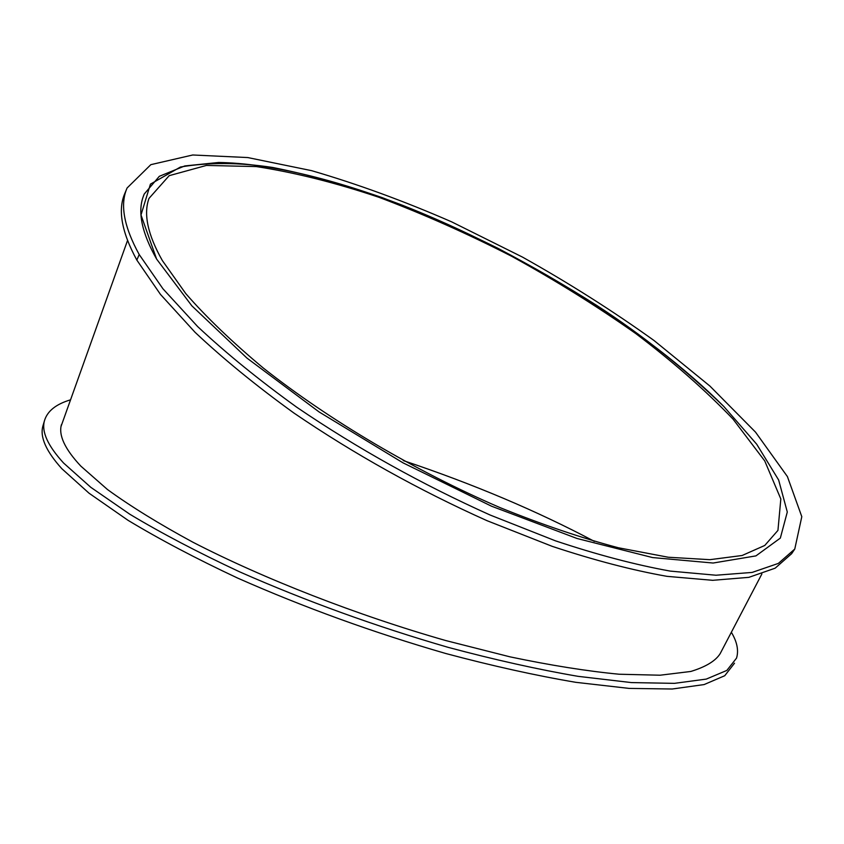 <?xml version="1.0" encoding="UTF-8"?>
<svg xmlns="http://www.w3.org/2000/svg" width="844" height="844" viewBox="0 0 844 844"><rect width="100%" height="100%" fill="white"/><g stroke="black" fill="none" stroke-linecap="round" stroke-linejoin="round"><path stroke-width="1.27" d="M761.879 573.952L720.143 653.689C715.533 660.957 705.763 666.876 690.835 671.455L660.103 675.211L619.106 674.229C586.833 671.128 550.478 665.336 510.05 656.854L445.78 640.564C356.833 615.128 264.077 578.879 192.907 542.217C159.115 523.924 130.641 506.358 107.473 489.52L80.845 466.131C64.882 449.103 58.415 435.272 61.433 424.648M731.358 632.261C737.107 641.883 738.838 650.502 736.538 658.109L726.842 670.431L706.28 679.093L674.43 683.355L631.407 682.585L578.077 676.339C537.923 669.45 494.563 659.776 448.016 647.316C375.527 626.29 306.055 601.128 239.59 571.821C198.076 552.43 161.499 533.239 129.86 514.26L90.814 487.326L63.574 463.018C47.749 445.706 41.377 431.611 44.458 420.745C47.285 411.123 55.989 404.149 70.548 399.824M734.502 663.215L724.743 675.717L704.118 684.568L672.214 689.01L629.16 688.409L575.808 682.321C535.655 675.527 492.316 665.927 445.79 653.509C373.343 632.557 303.935 607.406 237.565 578.045C196.103 558.601 159.579 539.348 127.993 520.284L89.031 493.202L61.865 468.726C46.103 451.276 39.773 437.044 42.896 426.03L43.276 424.743M156.604 259.066C141.971 233.144 137.509 212.34 143.216 196.663L144.218 194.057L159.326 176.312L184.794 165.941L218.607 162.481C269.637 163.261 334.773 179.297 402.672 205.335C521.708 252.219 646.462 328.97 723.836 406.502L756.709 444.229L778.653 480.014L787.294 512.013L780.341 538.092L755.929 555.89L713.117 563.032L652.56 557.567L577.011 538.483L491.514 506.2L402.968 462.818L319.074 411.935L246.944 358.078L191.852 305.834L156.604 259.066L141.001 214.977L150.422 184.15L180.5 166.996C208.626 162.259 239.337 162.407 272.623 167.46C307.279 174.307 343.898 184.393 382.459 197.718C421.705 212.699 460.244 229.589 498.087 248.379C533.26 266.947 566.145 285.968 596.74 305.433C641.809 334.688 684.167 368.374 723.836 406.502M127.096 187.99L124.944 193.16C117.601 209.66 121.568 231.973 136.833 260.079L160.465 294.408L195.027 332.272C223.291 358.879 256.249 385.792 293.902 413.022C354.311 454.156 418.666 490.037 486.977 520.664L552.145 546.321C593.933 560.184 632.219 570.196 667.013 576.346L712.663 580.313L748.86 577.349L775.151 568.181L791.64 553.685L794.774 549.043L801.8 516.676L787.399 476.565L755.507 432.117L709.909 386.056L653.994 340.48C612.702 310.866 568.856 283.067 522.457 257.082L451.635 221.845C403.791 200.967 357.096 183.908 311.541 170.646L247.735 157.554L192.706 154.99L150.833 164.664L127.096 187.99C119.816 204.353 123.846 226.54 139.207 254.54L162.934 288.775L197.623 326.554C225.981 353.119 259.024 380.011 296.772 407.241C357.307 448.386 421.789 484.319 490.195 515.051L555.436 540.825C597.257 554.761 635.564 564.868 670.358 571.114L715.997 575.228L752.141 572.422L778.368 563.402L794.774 549.043M403.263 460.571C473.294 484.023 537.016 510.968 594.419 541.394M162.354 260.564C147.753 234.727 143.301 214.007 148.998 198.403L169.18 175.668L206.421 165.435L256.333 166.584C294.408 172.419 335.247 182.642 378.851 197.264C423.097 213.933 467.365 233.609 511.664 256.291C555.32 280.303 596.719 306.087 635.859 333.633C673.101 361.833 705.5 390.35 733.067 419.162L764.738 460.919L780.827 498.973L777.946 530.391L764.769 545.456L742.119 555.5L709.846 559.678L668.279 557.24L618.346 547.756C581.379 537.934 541.996 524.567 500.197 507.677C415.607 471.237 329.202 420.154 263.423 368.132C232.395 342.242 206.506 317.386 185.733 293.554L162.354 260.564M139.207 254.54L136.833 260.079M42.896 426.03L44.458 420.745M127.518 240.529L61.074 426.325"/></g></svg>
